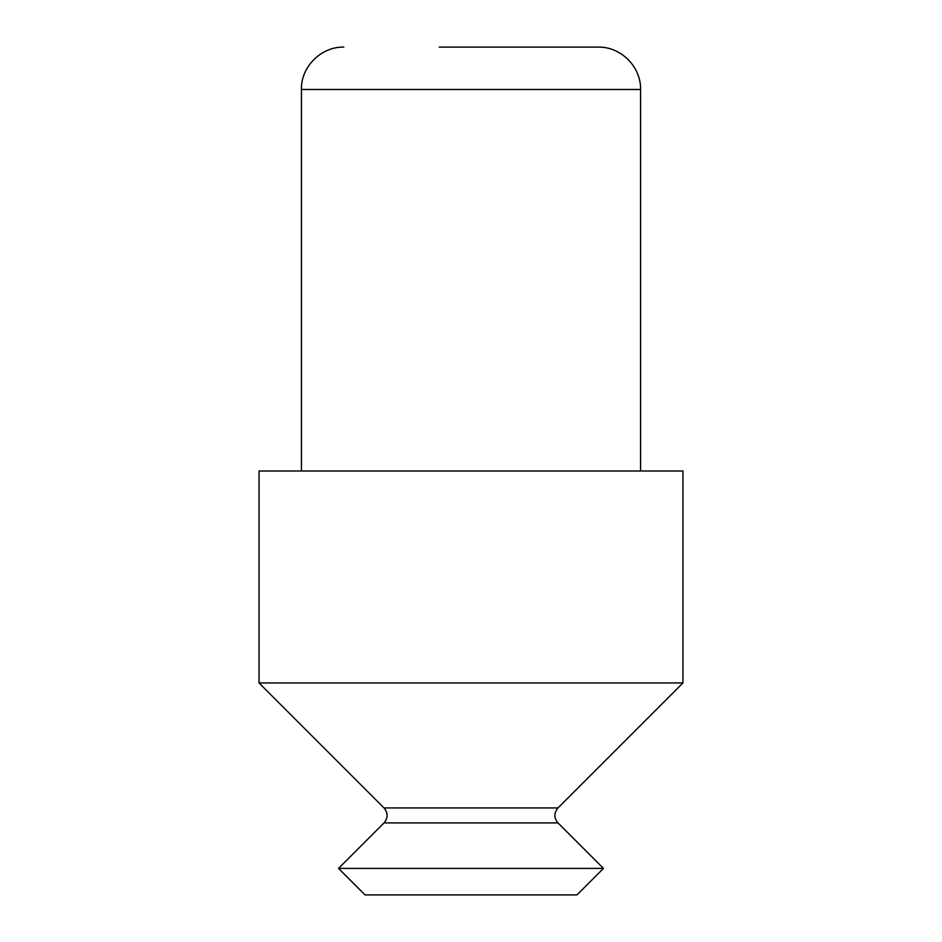 <?xml version="1.0" encoding="UTF-8"?>
<svg xmlns="http://www.w3.org/2000/svg" width="942" height="942" viewBox="0 0 942 942"><rect width="100%" height="100%" fill="white"/><g stroke="black" fill="none" stroke-linecap="round" stroke-linejoin="round"><path stroke-width="1.41" d="M576.975 894.9L365.025 894.9L338.531 868.406L603.469 868.406L576.975 894.9M682.95 682.95L259.05 682.95L384.03 807.93L557.97 807.93L682.95 682.95L682.95 471L259.05 471L259.05 682.95M301.44 471L301.44 89.49L640.56 89.49C641.219 67.235 621.214 46.594 598.17 47.1L439.207 47.1M603.469 868.406L557.97 822.908L384.03 822.908L338.531 868.406M557.97 822.908C553.872 817.997 553.872 813.005 557.97 807.93M384.03 822.908C388.128 817.997 388.128 813.005 384.03 807.93M640.56 89.49L640.56 471M301.44 89.49C300.781 67.235 320.786 46.594 343.83 47.1"/></g></svg>
